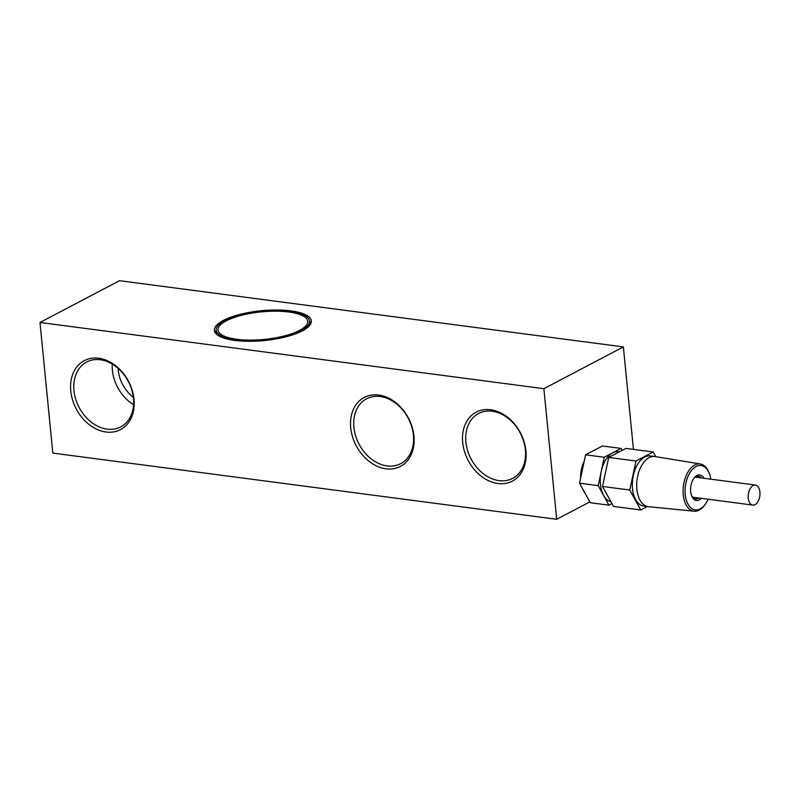 <?xml version="1.0" encoding="UTF-8"?>
<svg xmlns="http://www.w3.org/2000/svg" width="800" height="800" viewBox="0 0 800 800"><rect width="100%" height="100%" fill="white"/><g stroke="black" fill="none" stroke-linecap="round" stroke-linejoin="round"><path stroke-width="1.2" d="M753.16 485.49A10.11 5.81 97.5 0 0 748.2 496.24A10.11 5.81 97.5 0 0 752.78 505.09A10.11 5.81 97.5 0 0 755.04 504.64A10.11 5.81 97.5 0 0 760 493.89A10.11 5.81 97.5 0 0 755.42 485.04A10.11 5.81 97.5 0 0 753.16 485.49M710.78 479.17A22.36 12.84 97.5 0 0 709.48 474A22.36 12.84 97.5 0 0 696.03 466.53A22.36 12.84 97.5 0 0 685.22 494.48A22.36 12.84 97.5 0 0 700.19 508.89A22.36 12.84 97.5 0 0 705.55 503.89A22.36 12.84 97.5 0 0 708.14 499.23M705.55 503.89L704.91 504.79A23.82 13.67 -82.5 0 1 699.2 510.12A23.82 13.67 -82.5 0 1 694.14 511.2A23.82 13.67 -82.5 0 1 683.09 490.54A23.82 13.67 -82.5 0 1 694.78 465.01A23.82 13.67 -82.5 0 1 700.34 463.98A23.82 13.67 -82.5 0 1 709.1 472.96L709.48 474M691.56 495.58A11.49 6.6 97.5 0 0 695.49 498.96A11.49 6.6 97.5 0 0 698.06 498.45A11.49 6.6 97.5 0 0 698.78 498M701.42 477.94A11.49 6.6 97.5 0 0 698.49 476.17A11.49 6.6 97.5 0 0 695.92 476.68A11.49 6.6 97.5 0 0 693.82 478.41M703.96 478.28A12.87 7.39 97.5 0 0 696.92 475.52A12.87 7.39 97.5 0 0 694.17 477.93A12.87 7.39 97.5 0 0 691.78 496.14A12.87 7.39 97.5 0 0 699.31 499.9A12.87 7.39 97.5 0 0 701.33 498.33M694.14 511.2L648.43 506.68A25.29 14.51 -82.5 0 1 648.16 506.65A25.29 14.51 -82.5 0 1 636.7 484.51A25.29 14.51 -82.5 0 1 649.11 457.63A25.29 14.51 -82.5 0 1 654.75 456.51A25.29 14.51 -82.5 0 1 655.01 456.55L700.34 463.98M654.75 456.51L650.37 455.93A25.29 14.51 97.5 0 0 644.73 457.06A25.29 14.51 97.5 0 0 632.32 483.94A25.29 14.51 97.5 0 0 643.78 506.07L648.16 506.65M635.97 461.02L653.19 451.98L625.93 448.4L608.72 457.44L602.52 486.45L613.52 506.42L640.78 510L629.77 490.03L635.97 461.02L608.72 457.44M647.44 506.55L640.78 510M622.17 450.37L621.09 448.42L612.68 452.84A25.29 14.51 97.5 0 0 601.23 471.45A25.29 14.51 97.5 0 0 603.58 495.4A25.29 14.51 97.5 0 0 610.93 501.72M584.32 460.81A23.08 13.25 97.5 0 0 580.58 478.27M582.38 488.34A23.08 13.25 97.5 0 0 585.09 493.25M619.35 451.86L618.32 451.72A25.29 14.51 97.5 0 0 612.68 452.84L604.26 457.26L598.2 485.63L608.96 505.16L611.96 503.58M621.09 448.42L602.43 445.97L585.6 454.81L579.53 483.18L590.3 502.71L608.96 505.16M604.26 457.26L585.6 454.81M598.2 485.63L579.53 483.18M653.19 451.98L655.83 456.68M629.77 490.03L602.52 486.45M299.43 330.45A45.05 13.85 -5.6 0 0 307.67 322.2A45.05 13.85 -5.6 0 0 277.3 311.2A45.05 13.85 -5.6 0 0 226.27 320.84A45.05 13.85 -5.6 0 0 218.21 330.98A45.05 13.85 -5.6 0 0 251.35 340.11A45.05 13.85 -5.6 0 0 299.43 330.45M224.78 320.64A46.89 14.41 -5.6 0 0 216.18 330.22A46.89 14.41 -5.6 0 0 249.33 340.7A46.89 14.41 -5.6 0 0 300.92 330.65A46.89 14.41 -5.6 0 0 309.52 321.07A46.89 14.41 -5.6 0 0 276.36 310.59A46.89 14.41 -5.6 0 0 224.78 320.64M302.41 330.84A48.73 14.98 -5.6 0 0 311.35 320.89A48.73 14.98 -5.6 0 0 276.89 310A48.73 14.98 -5.6 0 0 223.28 320.45A48.73 14.98 -5.6 0 0 214.35 330.4A48.73 14.98 -5.6 0 0 248.8 341.29A48.73 14.98 -5.6 0 0 302.41 330.84M311.04 323.12A48.73 14.98 -5.6 0 0 309.55 321.37M133.35 397.39A31.61 23.99 62.3 0 1 118.1 368.36M98.78 358.26A38.93 29.55 -117.7 0 0 70.78 390.98A38.93 29.55 -117.7 0 0 106.01 432.01A38.93 29.55 -117.7 0 0 134 399.29A38.93 29.55 -117.7 0 0 98.78 358.26M100.31 359.74A36.64 27.81 -117.7 0 0 86.68 362.01A36.64 27.81 -117.7 0 0 75.69 399.09A36.64 27.81 -117.7 0 0 107.12 429.13A36.64 27.81 -117.7 0 0 120.75 426.87A36.64 27.81 -117.7 0 0 131.74 389.79A36.64 27.81 -117.7 0 0 100.31 359.74M112.28 364.07A36.64 27.81 -117.7 0 0 133.58 404.62M378.71 395.05A38.93 29.55 -117.7 0 0 350.72 427.77A38.93 29.55 -117.7 0 0 385.94 468.79A38.93 29.55 -117.7 0 0 413.94 436.07A38.93 29.55 -117.7 0 0 378.71 395.05M380.25 396.53A36.64 27.81 -117.7 0 0 366.61 398.79A36.64 27.81 -117.7 0 0 355.63 435.87A36.64 27.81 -117.7 0 0 387.05 465.92A36.64 27.81 -117.7 0 0 400.69 463.66A36.64 27.81 -117.7 0 0 411.67 426.57A36.64 27.81 -117.7 0 0 380.25 396.53M490.68 409.76A38.93 29.55 -117.7 0 0 462.69 442.48A38.93 29.55 -117.7 0 0 497.92 483.51A38.93 29.55 -117.7 0 0 525.91 450.79A38.93 29.55 -117.7 0 0 490.68 409.76M492.22 411.24A36.64 27.81 -117.7 0 0 478.59 413.51A36.64 27.81 -117.7 0 0 467.6 450.59A36.64 27.81 -117.7 0 0 499.03 480.63A36.64 27.81 -117.7 0 0 512.66 478.37A36.64 27.81 -117.7 0 0 523.65 441.29A36.64 27.81 -117.7 0 0 492.22 411.24M633.43 449.38L623.38 346.91L119.5 280.7L40 322.47L52.81 453.09L556.69 519.3L589.84 501.88M40 322.47L543.88 388.68L556.69 519.3M623.38 346.91L543.88 388.68M216.21 330.52A48.73 14.98 -5.6 0 0 215.08 332.53M752.78 505.09L692.57 497.18M755.42 485.04L695.2 477.12M216.58 334.28L216.18 330.22M309.91 325.12L309.52 321.07"/></g></svg>
